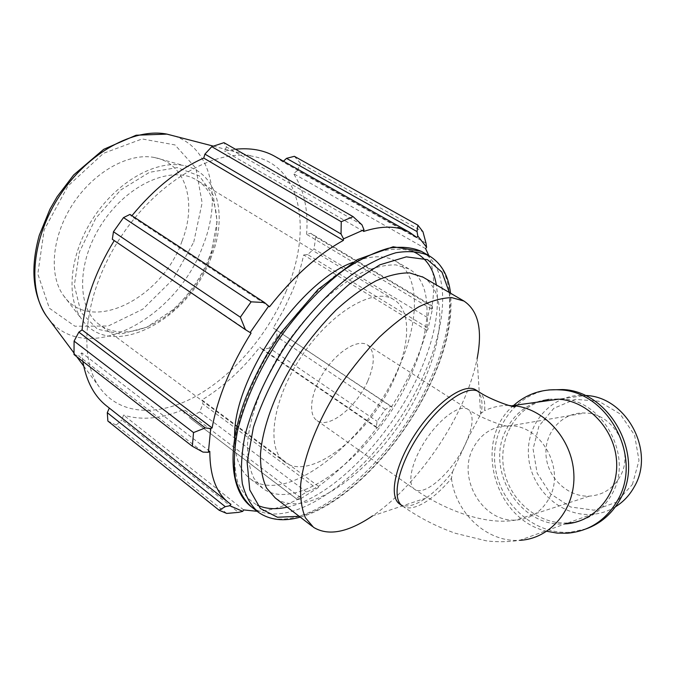 <?xml version="1.0" encoding="UTF-8"?>
<svg xmlns="http://www.w3.org/2000/svg" width="675" height="675" viewBox="0 0 675 675"><rect width="100%" height="100%" fill="white"/><g stroke="black" fill="none" stroke-linecap="round" stroke-linejoin="round"><path stroke-width="0.51" stroke-dasharray="3.38 2.53" d="M402.081 505.735L402.578 506.09C412.256 512.873 433.35 500.268 451.465 478.339L452.545 471.859C443.872 482.954 435.054 491.678 426.085 498.032C414.821 505.786 406.072 507.819 399.836 504.124M476.153 390.116C481.427 393.955 483.131 401.625 481.258 413.142L484.591 410.695C485.46 401.144 483.477 394.808 478.634 391.677M452.545 471.859L469.159 436.016L481.258 413.142M451.465 478.339C455.549 512.933 486.937 542.624 519.657 540.312L565.279 523.884C519.691 528.162 484.414 469.201 506.343 429.477C512.19 417.968 520.779 409.472 532.128 403.996C540.447 400.14 549.315 398.537 558.731 399.178M480.659 414.29L477.124 358.619C473.875 374.701 467.969 391.643 459.397 409.438C439.113 451.702 405.219 493.712 372.608 515.852L426.085 498.032M257.108 511.304C270.667 510.823 285.204 506.284 300.712 497.694L300.417 498.926L297.532 499.635L296.182 498.563L306.526 491.999L315.883 487.966L318.398 487.468L300.417 498.926M318.398 487.468L318.507 486.363C339.685 470.931 359.243 451.288 377.19 427.435L377.646 427.942L376.237 427.376L377.089 421.335L385.324 409.455L390.935 406.173L392.082 407.101L377.646 427.942M392.082 407.101L391.492 406.789C407.565 381.552 419.327 356.054 426.786 330.303L427.731 329.873L427.199 327.535L427.562 317.621L430.329 305.362L432.152 305.75L432.599 308.517L427.731 329.873M432.599 308.517L431.587 309.158C435.13 288.233 434.211 270.38 428.827 255.597M352.418 262.516C370.212 255.386 384.615 254.922 395.609 261.141C421.099 275.383 419.563 322.971 397.761 369.748C366.213 441.838 287.339 506.073 250.712 479.123C240.114 471.428 234.757 457.625 234.638 437.695M243.667 509.912L123.517 415.058L121.972 419.892L238.52 512.367M226.707 513.43L116.193 425.048L121.972 419.892M209.798 451.373L81.793 352.848L78.621 355.894L203.006 452.107M74.005 354.561L78.621 355.894M251.092 333.062L112.328 239.279M416.88 237.516L282.8 161.857L283.466 161.224M431.587 309.158L306.602 234.309L310.753 233.297L432.152 305.75M430.329 305.362L315.782 236.95L310.753 233.297M391.492 406.789L273.24 327.94L390.935 406.173M385.324 409.455L277.147 336.918L276.269 329.729M318.507 486.363L201.968 399.963L202.913 403.979L315.883 487.966M306.526 491.999L199.749 411.927L202.913 403.979M209.393 257.099C201.158 277.712 188.84 295.388 172.454 310.129L146.88 327.189L120.698 334.091L97.487 329.206L80.966 312.365L74.326 285.356L79.363 252.121L95.723 218.329L120.614 190.08L149.47 172.311L177.188 167.611L199.387 175.922L213.131 195.041L217.122 221.535L211.427 251.505L209.393 257.099M209.503 259.04L211.427 253.741C222.067 222.936 216.886 191.843 196.425 179.972C172.505 165.004 128.444 183.431 102.482 222.801C76.233 261.984 76.612 309.26 100.01 325.021C119.154 338.867 150.078 331.223 174.471 309.344C190.004 295.355 201.682 278.589 209.503 259.04M211.224 257.226C189.11 319.663 110.894 362.213 81.54 318.971C65.509 296.772 69.812 253.142 93.85 217.114C117.762 181.001 156.575 159.781 183.549 165.51C217.755 171.931 228.15 215.73 211.224 257.226M394.124 379.114C370.254 433.603 311.335 481.672 285.23 462.417C265.748 449.862 271.645 401.026 301.362 356.56C330.851 311.951 374.009 287.002 393.55 299.464C411.455 309.682 410.408 344.174 394.124 379.114M427.199 327.535L307.657 254.559L313.993 248.932L427.562 317.621M426.786 330.303L303.64 254.939C301.067 267.241 297.194 279.577 292.03 291.946L283.458 310.222L273.24 327.94M307.657 254.559L303.64 254.939M286.327 290.798C268.009 334.471 233.668 375.055 196.113 396.115C158.701 416.897 119.188 415.817 99.031 386.657C77.22 355.615 84.729 291.085 121.306 236.242C157.714 181.297 214.692 148.812 252.222 156.203C302.054 164.928 312.474 230.428 286.327 290.798M277.147 336.918L269.359 348.047L377.089 421.335M376.237 427.376L262.415 349.507L269.359 348.047M262.415 349.507L259.782 347.152C242.679 369.217 223.408 386.817 201.968 399.963M199.749 411.927L189.219 417.454L296.182 498.563M297.532 499.635L189.219 417.454M184.216 413.699L183.811 409.337C161.949 418.753 141.851 420.66 123.517 415.058M116.193 425.048L107.873 421.048M109.308 408.071L107.646 406.755M82.814 361.387L81.793 352.848M129.963 214.422L131.422 216.329L131.92 215.705M361.986 224.851L226.446 146.956L223.973 142.661M226.446 146.956L224.539 151.082L235.432 149.226M275.206 156.575L282.8 161.857M294.351 156.313L300.468 163.274L422.963 231.778M426.001 243.143L297.456 170.564L300.468 163.274M297.456 170.564L293.473 173.61C304.096 189.852 308.467 210.085 306.602 234.309M315.782 236.95L313.993 248.932M425.587 248.611L293.473 173.61M363.597 231.441L224.539 151.082M269.477 306.838L131.422 216.329M230.943 504.318L109.342 407.987M300.712 497.694L183.811 409.337M377.19 427.435L259.782 347.152M409.759 377.477C377.73 449.845 298.949 514.949 262.904 488.481L254.003 478.465C249.708 469.454 247.531 458.249 247.472 444.842C249.21 416.492 262.803 379.823 284.825 345.938C296.409 329.4 308.872 314.466 322.22 301.118C335.737 289.043 348.992 279.526 361.986 272.565C374.507 267.224 385.838 264.668 395.955 264.912L408.873 268.886C433.949 282.892 431.865 330.488 409.759 377.477M423.031 277.155C446.951 291.423 444.108 338.572 421.917 385.298C389.391 457.962 310.719 523.943 275.273 497.973M182.014 241.161C162.456 298.139 90.383 335.365 63.273 295.237C48.44 274.674 51.975 235.356 73.398 203.243C94.719 171.053 129.811 152.255 154.778 157.579C186.418 163.544 197.049 203.403 182.014 241.161M367.656 381.257C356.527 407.126 328.776 429.334 317.048 420.618C307.648 414.703 310.719 391.762 324.397 371.326C337.947 350.814 358.087 338.825 367.386 344.891C375.131 351.202 375.224 363.327 367.656 381.257M615.406 506.841C608.082 511.296 600.159 513.81 591.646 514.392C559.727 516.611 530.035 487.721 528.449 455.068C526.264 422.423 552.606 393.39 584.761 395.432M632.391 484.498L639.006 460.409L634.567 435.08L620.072 413.893L598.742 401.203L575.092 399.33L553.854 408.291L538.971 426.026L533.073 449.044L537.123 473.082L550.437 493.72L570.679 507.018L594.143 510.19L616.25 502.267L632.391 484.498M548.691 399.355L561.398 398.807C603.053 399.777 634.196 456.764 611.837 494.404C601.703 511.785 587.064 521.294 567.911 522.939C539.072 524.762 511.237 501.795 504.495 472.407C497.5 443.062 512.359 411.725 538.895 401.937M619.971 476.719C612.984 488.7 602.783 495.172 589.368 496.133C567.388 497.239 546.986 477.157 545.982 454.452C544.598 431.755 562.908 411.784 585.006 413.024C613.6 413.117 635.065 451.288 619.971 476.719M546.868 531.284C493.147 519.151 472.88 439.425 513.616 405.456M586.246 528.846L570.181 532.221C534.44 534.87 500.521 504.377 495.357 467.733C489.704 431.131 513.515 394.926 548.589 389.948M464.729 445.458C452.14 472.163 424.702 496.834 414.703 489.35C406.603 484.388 411.522 461.27 425.993 439.619C440.353 417.892 459.97 404.097 467.91 409.303C474.39 414.897 473.335 426.946 464.729 445.458M473.065 448.301C456.933 477.976 482.465 522.399 515.633 520.096C530.28 519.202 541.426 511.987 549.07 498.454C565.591 469.69 541.89 426.009 510.68 425.731C493.754 425.495 481.216 433.021 473.065 448.301M508.596 405.413C500.099 405.38 492.1 407.143 484.591 410.695M422.179 251.809C451.111 268.743 447.812 324.363 422.179 378.422C384.944 461.784 293.92 537.941 251.539 506.933M287.229 507.144C332.733 497.264 389.5 438.328 417.69 376.836C433.831 341.871 440.066 311.243 436.379 284.951M412.028 251.108C402.005 248.332 390.344 248.67 377.055 252.113C363.023 257.428 348.283 265.866 332.851 277.433C309.631 296.814 287.204 322.996 268.895 352.342C251.623 382.067 240.047 412.273 235.474 438.725C233.685 455.498 234.436 469.96 237.718 482.093C242.325 492.657 248.889 500.377 257.42 505.246M256.711 510.983L258.323 512.241C300.308 542.919 391.272 466.206 428.811 382.666C454.882 327.999 458.333 271.865 428.895 255.639M449.347 292.528C452.68 318.777 446.15 349.456 429.773 384.573C401.161 446.327 344.351 505.853 299.168 516.308M174.504 136.08C211.916 148.382 221.813 198.762 203.124 245.27C177.803 317.326 87.556 367.808 48.963 319.376M193.75 242.131L202.129 202.838L195.893 168.176L174.968 144.914L142.121 138.949L103.52 153.301L67.93 186.072L44.162 229.863L37.808 273.949L49.376 308.222L74.933 326.227L108.253 326.008L142.796 309.175L172.834 279.526L193.75 242.131M317.048 420.618L414.703 489.35C447.137 511.507 486.962 525.352 515.633 520.096L589.368 496.133M367.386 344.891L467.91 409.303C481.241 418.441 508.056 428.515 511.507 426.06L510.68 425.731L585.006 413.024M402.578 506.09C419.074 517.674 436.725 526.753 455.532 533.326L486.076 540.776C491.459 541.628 505.043 542.573 519.657 540.312M211.427 253.741L211.427 251.505M174.471 309.344L172.454 310.129M393.55 299.464L196.425 179.972M285.23 462.417L100.01 325.021M300.257 517.143C346.815 504.242 401.844 445.34 430.296 384.193C446.183 350.274 452.933 319.95 450.537 293.22M229.449 503.263L227.644 501.829M73.946 352.941L76.705 356.653M83.675 366.01L99.031 386.657M213.258 146.112L252.222 156.203M313.529 527.327L312.28 526.373M408.873 268.886L395.609 261.141M262.904 488.481L250.712 479.123M63.273 295.237L81.54 318.971M154.778 157.579L183.549 165.51M567.911 522.939L591.646 514.392M561.398 398.807L584.98 395.533M567.548 533.216L570.181 532.221"/><path stroke-width="1.01" d="M402.081 505.735L399.836 504.124C388.353 497.053 395.103 464.155 415.859 433.08C436.472 401.92 464.501 382.514 475.782 389.88L476.153 390.116M519.657 540.312C550.395 539.004 575.859 508.84 573.834 473.707C572.172 438.581 543.51 407.708 512.587 405.599L558.731 399.178C588.068 401.051 615.094 429.469 616.629 461.903C618.494 494.336 594.43 522.416 565.279 523.884M372.608 515.852C348.013 532.499 328.32 536.33 313.529 527.327L305.421 517.826C301.691 509.077 300.105 498.015 300.662 484.633C303.623 456.249 318.414 418.871 341.212 383.881C353.143 366.761 365.842 351.202 379.308 337.213C392.884 324.489 406.072 314.356 418.871 306.796C431.139 300.89 442.117 297.835 451.794 297.633L463.944 301.05C478.322 310.669 482.718 329.856 477.124 358.619M225.281 506.655L219.139 510.241L226.707 513.43L238.52 512.367L242.747 511.363L229.863 505.735L225.281 506.655L107.291 412.687L107.873 421.048L219.139 510.241M242.747 511.363L243.667 509.912L257.108 511.304M428.827 255.597L425.587 248.611L426.6 247.278L426.001 243.143L422.963 231.778L417.901 225.163L417.032 231.576L417.817 236.031L426.6 247.278M417.817 236.031L416.88 237.516L409.565 232.31C397.659 225.728 382.337 225.442 363.597 231.441L363.985 229.778L361.986 224.851L353.118 216.65L341.238 221.729L341.052 234.006L343.533 238.832L363.985 229.778M343.533 238.832L343.373 240.418C317.942 254.475 293.304 276.615 269.477 306.838L264.473 302.527L251.125 301.835L240.342 317.199L245.438 329.67L250.13 332.556L268.734 306.011M250.13 332.556L251.092 333.062C230.588 366.061 217.603 397.685 212.119 427.95L210.718 428.591L205.293 427.899L193.531 432.574L192.341 446.268L203.006 452.107L208.389 452.275L210.718 428.591M208.389 452.275L209.798 451.373C209.891 476.322 216.439 493.619 229.449 503.263L230.943 504.318L229.863 505.735M234.638 437.695C232.521 380.16 298.519 282.108 352.418 262.516M192.341 446.268L74.005 354.561L74.09 341.111L193.531 432.574M240.342 317.199L113.467 231.744L112.328 239.279L245.438 329.67M343.373 240.418L203.732 158.068L204.93 154.119L341.052 234.006M341.238 221.729L211.781 146.678L204.93 154.119M283.466 161.224L286.512 158.355L417.032 231.576M417.901 225.163L294.351 156.313L286.512 158.355M107.291 412.687L109.308 408.071M227.644 501.829L107.646 406.755C94.694 397.035 86.417 381.915 82.814 361.387M205.293 427.899L78.848 332.142L74.09 341.111M78.848 332.142L82.063 329.881C85.033 300.637 95.757 270.869 114.244 240.578M113.467 231.744L123.5 217.612L251.125 301.835M264.473 302.527L129.963 214.422L123.5 217.612M131.92 215.705C154.187 188.662 178.132 169.442 203.732 158.068M211.781 146.678L223.973 142.661L353.118 216.65M235.432 149.226C250.442 147.741 263.393 150.019 274.295 156.06L275.206 156.575M212.119 427.95L82.063 329.881M312.28 526.373L275.273 497.973L266.566 488.084C262.398 479.132 260.364 467.961 260.457 454.553C262.491 426.195 276.362 389.348 298.578 355.193C310.247 338.512 322.768 323.426 336.15 309.918C349.684 297.692 362.922 288.023 375.874 280.918C388.336 275.442 399.583 272.767 409.598 272.902L423.031 277.155M584.761 395.432L585.402 395.474C625.809 396.343 655.889 450.79 634.222 486.894C629.564 495.298 623.295 501.947 615.406 506.841M538.895 401.937L548.691 399.355M513.616 405.456C526.677 393.905 542.143 388.716 560.031 389.872C607.787 391.424 643.368 457.161 617.515 500.462C605.931 520.248 589.275 531.166 567.548 533.216L557.162 533.107L546.868 531.284M548.589 389.948L562.697 389.543C610.293 391.087 645.739 456.494 619.979 499.601C612.006 513.768 600.758 523.513 586.246 528.846M402.578 506.09C391.154 499.07 397.98 466.163 418.77 435.038C439.417 403.827 467.412 384.345 478.634 391.677L475.782 389.88M478.634 391.677C489.898 399.701 516.544 408.856 515.405 406.375L508.596 405.413M256.711 510.983L251.539 506.933C244.004 500.217 238.604 490.691 235.33 478.356C233.474 464.51 234.233 448.546 237.6 430.448C244.569 402.207 258.441 371.048 277.518 341.356C297.523 312.255 320.988 287.238 344.512 269.62C360.028 259.301 374.608 252.197 388.26 248.299C401.077 246.274 412.13 247.303 421.419 251.37L422.179 251.809M436.379 284.951C433.443 267.865 425.326 256.584 412.028 251.108M257.42 505.246C266.009 509.026 275.94 509.659 287.229 507.144M450.537 293.22C448.512 275.594 441.298 263.064 428.895 255.639C419.681 251.615 408.696 250.653 395.947 252.745C382.337 256.728 367.782 263.917 352.282 274.328C328.767 292.098 305.26 317.267 285.171 346.503C266.001 376.329 252.003 407.582 244.898 435.873C241.439 453.997 240.587 469.969 242.359 483.798C245.54 496.1 250.864 505.583 258.323 512.241C269.755 520.155 283.736 521.792 300.257 517.143M299.168 516.308L277.459 517.236L260.39 508.528L249.775 489.966L247.143 462.282L253.395 427.326C262.018 401.254 274.615 374.971 291.187 348.469C309.471 323.123 329.029 301.556 349.869 283.77L379.806 264.836L406.358 256.854L427.494 259.664L441.99 272.143L449.347 292.528M48.963 319.376L46.212 315.681C27.312 288.731 31.987 237.187 60.252 194.797C88.4 152.322 134.393 127.642 166.911 134.114L174.504 136.08M251.539 506.933C230.108 491.214 226.37 449.643 245.219 399.322C250.957 384.944 257.867 370.541 265.933 356.113L281.095 332.547L318.043 289.448L357.252 259.664L393.162 246.772L421.419 251.37L428.895 255.639M409.565 232.31L274.295 156.06M73.946 352.941L46.212 315.681C32.577 294.502 30.274 267.705 39.285 235.288L49.958 209.191L57.164 196.67L73.676 174.935L103.688 149.335L136.139 135.219L166.911 134.114L213.258 146.112M76.705 356.653L83.675 366.01M463.944 301.05L422.331 276.75M584.98 395.533L585.402 395.474M560.031 389.872L562.697 389.543"/></g></svg>
